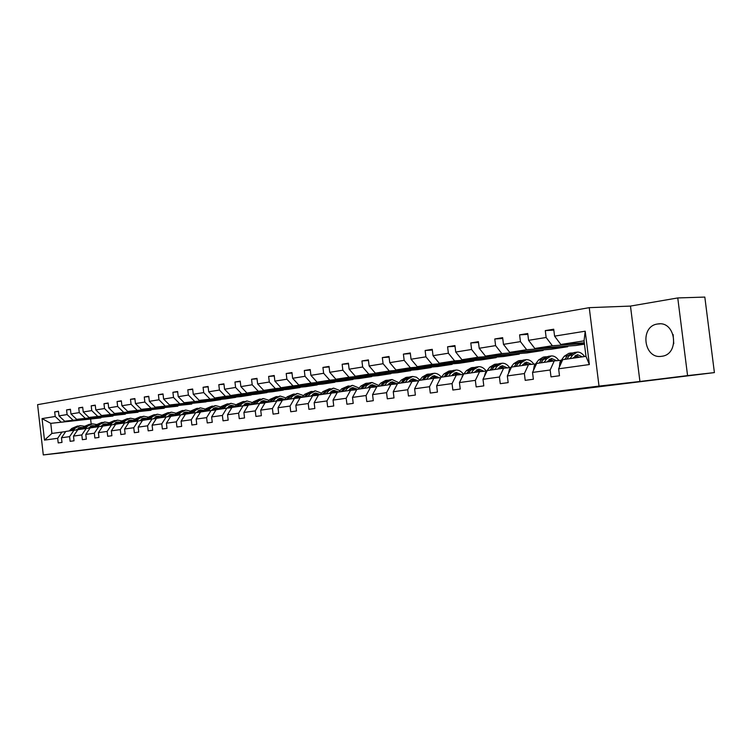 <?xml version="1.0" encoding="UTF-8"?>
<svg xmlns="http://www.w3.org/2000/svg" width="752" height="752" viewBox="0 0 752 752"><rect width="100%" height="100%" fill="white"/><g stroke="black" fill="none" stroke-linecap="round" stroke-linejoin="round"><path stroke-width="1.13" d="M661.657 356.288L661.76 356.279C679.987 354.474 675.879 320.634 657.85 323.971L657.586 324.009C639.454 326.133 643.646 359.503 661.657 356.288M589.248 307.662L37.6 404.661L43.287 454.922L599.015 386.096L589.248 307.662L630.477 306.083L639.924 381.49L687.572 375.605L677.759 297.942L630.477 306.083M677.759 297.942L704.821 297.078L714.4 372.597L687.572 375.605M64.616 452.441L714.4 372.597M100.871 417.698L50.769 423.357L42.046 418.601L55.206 416.486L54.68 411.861L58.487 411.513M100.89 417.905L50.769 423.357L51.907 433.434L65.697 431.592M60.856 421.797L55.206 416.486M112.95 415.847L64.653 421.205L58.985 415.875L58.459 411.231L54.68 411.861M58.985 415.875L67.097 414.568L66.561 409.896L70.462 409.539M125.321 413.957L76.666 419.343L70.961 413.948L70.434 409.248L66.561 409.896M70.961 413.948L79.27 412.613L78.734 407.875L82.729 407.518M137.973 412.021L88.971 417.445L83.237 411.974L82.692 407.217L78.734 407.875M83.237 411.974L91.744 410.601L91.199 405.807L95.297 405.45M150.945 410.037L101.567 415.499L95.814 409.943L95.26 405.14L91.199 405.807M95.814 409.943L104.528 408.543L103.973 403.692L108.175 403.326M164.218 407.998L114.492 413.497L108.692 407.875L108.138 403.006L103.973 403.692M108.692 407.875L117.632 406.437L117.068 401.53L121.373 401.154M177.82 405.92L127.727 411.447L121.909 405.751L121.335 400.816L117.068 401.53M121.909 405.751L131.074 404.275L130.5 399.303L134.918 398.917M191.769 403.786L141.301 409.351L135.454 403.57L134.881 398.579L130.5 399.303M135.454 403.57L144.854 402.057L144.271 397.018L148.802 396.633M206.067 401.596L155.222 407.199L149.347 401.333L148.764 396.276L144.271 397.018M149.347 401.333L158.992 399.782L158.399 394.678L163.052 394.283M220.721 399.35L169.51 404.98L163.607 399.039L163.005 393.916L158.399 394.678M163.607 399.039L173.505 397.451L172.904 392.281L177.679 391.877M235.761 397.047L184.174 402.715L178.233 396.689L177.632 391.501L172.904 392.281M178.233 396.689L188.404 395.054L187.793 389.818L192.7 389.404M251.196 394.678L199.233 400.384L193.264 394.264L192.653 389.01L187.793 389.818M193.264 394.264L203.707 392.591L203.087 387.28L208.125 386.866M267.035 392.253L225.44 396.332L214.696 397.996L208.699 391.783L208.078 386.453L203.087 387.28M208.699 391.783L219.434 390.053L218.804 384.676L223.983 384.253M283.307 389.762L241.627 393.832L230.582 395.533L224.557 389.235L223.927 383.83L218.804 384.676M224.557 389.235L235.592 387.459L234.953 382.007L240.273 381.574M300.01 387.195L258.265 391.256L246.91 393.014L240.866 386.613L240.226 381.132L234.953 382.007M240.866 386.613L252.202 384.78L251.553 379.252L257.034 378.82M317.184 384.563L275.382 388.605L263.698 390.41L257.635 383.915L256.977 378.359L251.553 379.252M257.635 383.915L269.301 382.035L268.633 376.423L274.273 375.981M334.847 381.856L292.998 385.879L280.975 387.741L274.875 381.132L274.217 375.502L268.633 376.423M274.875 381.132L286.888 379.205L286.211 373.518L292.011 373.067M352.998 379.074L311.121 383.078L298.751 384.996L292.631 378.284L291.955 372.56L286.211 373.518M292.631 378.284L304.992 376.291L304.306 370.52L310.275 370.059M371.676 376.207L329.79 380.192L317.043 382.157L310.905 375.342L310.219 369.542L304.306 370.52M310.905 375.342L323.633 373.293L322.937 367.427L329.094 366.967M390.908 373.255L349.022 377.213L335.89 379.243L329.733 372.306L329.028 366.421L322.937 367.427M329.733 372.306L342.846 370.2L342.141 364.25L348.486 363.78M410.705 370.21L368.837 374.148L355.311 376.244L349.125 369.185L348.411 363.216L342.141 364.25M349.125 369.185L362.652 367.014L361.928 360.969L368.471 360.499M431.103 367.079L431.159 367.549L389.282 370.99L375.323 373.142L369.129 365.97L368.405 359.898L361.928 360.969M369.129 365.97L383.078 363.724L382.336 357.595L389.094 357.115M452.121 363.855L452.178 364.344L410.366 367.728L395.966 369.956L389.762 362.652L389.019 356.486L382.336 357.595M389.762 362.652L404.153 360.34L403.401 354.107L410.366 353.619M473.788 360.528L473.854 361.035L432.127 364.353L417.266 366.656L411.043 359.23L410.291 352.961L403.401 354.107M411.043 359.23L425.905 356.833L425.134 350.507L432.334 350.018M496.141 357.087L496.207 357.632L454.603 360.875L439.253 363.254L433.03 355.687L432.25 349.323L425.134 350.507M433.03 355.687L448.371 353.224L447.59 346.785L455.035 346.296M519.218 353.534L519.284 354.107L477.83 357.285L461.972 359.738L455.731 352.039L454.941 345.572L447.59 346.785M455.731 352.039L471.589 349.483L470.79 342.94L478.488 342.451M543.038 349.877L543.113 350.479L501.838 353.572L485.435 356.11L479.203 348.261L478.394 341.681L470.79 342.94M479.203 348.261L495.596 345.619L494.788 338.973L502.75 338.475M567.657 346.089L567.732 346.719L526.673 349.727L509.706 352.359L503.464 344.36L502.646 337.667L494.788 338.973M503.464 344.36L520.431 341.624L519.604 334.856L527.848 334.367M584.379 343.467L552.382 345.751L534.813 348.467L528.581 340.318L527.735 333.512L519.604 334.856M528.581 340.318L546.14 337.488L545.294 330.607L553.829 330.119M554.581 336.135L585.206 331.2L589.361 364.551L558.623 368.809L562.693 359.682L585.977 356.326L584.05 340.853L560.804 344.454L554.581 336.135L553.716 329.207L545.294 330.607M550.163 369.984L532.538 372.428L536.665 363.442L554.252 360.904L550.163 369.984L551.009 376.884L559.479 375.746L558.623 368.809M524.37 373.565L507.337 375.925L511.52 367.07L528.506 364.617L524.37 373.565L525.197 380.343L533.375 379.243L532.538 372.428M499.45 377.015L482.991 379.299L487.211 370.586L503.633 368.207L499.45 377.015L500.259 383.68L508.164 382.618L507.337 375.925M475.358 380.362L459.444 382.571L463.702 373.979L479.588 371.685L475.358 380.362L476.157 386.913L483.799 385.889L482.991 379.299M452.065 383.586L436.668 385.729L440.954 377.26L456.332 375.041L452.065 383.586L452.845 390.034L460.233 389.047L459.444 382.571M429.524 386.716L414.615 388.784L418.93 380.437L433.819 378.294L429.524 386.716L430.294 393.061L437.438 392.102L436.668 385.729M407.697 389.743L393.258 391.745L397.601 383.52L412.021 381.443L407.697 389.743L408.449 395.984L415.377 395.054L414.615 388.784M386.556 392.676L372.569 394.612L376.931 386.509L390.908 384.488L386.556 392.676L387.299 398.814L394.001 397.921L393.258 391.745M366.064 395.514L352.5 397.404L356.88 389.404L370.435 387.44L366.064 395.514L366.788 401.568L373.293 400.694L372.569 394.612M346.202 398.278L333.042 400.102L337.432 392.206L350.582 390.307L346.202 398.278L346.916 404.228L353.214 403.382L352.5 397.404M326.932 400.948L314.157 402.715L318.566 394.932L331.322 393.089L326.932 400.948L327.628 406.813L333.747 405.995L333.042 400.102M308.226 403.542L295.827 405.262L300.236 397.582L312.635 395.787L308.226 403.542L308.912 409.323L314.844 408.524L314.157 402.715M290.056 406.061L278.014 407.734L282.442 400.149L294.474 398.41L290.056 406.061L290.733 411.758L296.504 410.987L295.827 405.262M272.421 408.505L260.718 410.131L265.146 402.649L276.839 400.957L272.421 408.505L273.079 414.126L278.682 413.374L278.014 407.734M255.276 410.883L243.902 412.463L248.329 405.074L259.703 403.429L255.276 410.883L255.924 416.42L261.367 415.696L260.718 410.131M238.61 413.196L227.546 414.728L231.973 407.434L243.037 405.836L238.61 413.196L239.249 418.657L244.541 417.952L243.902 412.463M222.395 415.442L211.632 416.937L216.068 409.737L226.831 408.176L222.395 415.442L223.024 420.829L228.176 420.142L227.546 414.728M206.631 417.633L196.15 419.08L200.577 411.964L211.058 410.451L206.631 417.633L207.242 422.944L212.261 422.276L211.632 416.937M191.281 419.757L181.082 421.176L185.5 414.145L195.708 412.669L191.281 419.757L191.882 425.002L196.761 424.354L196.15 419.08M176.335 421.834L166.399 423.207L170.817 416.27L180.753 414.831L176.335 421.834L176.936 427.004L181.683 426.375L181.082 421.176M161.774 423.855L152.101 425.19L156.51 418.328L166.192 416.937L161.774 423.855L162.366 428.96L166.991 428.339L166.399 423.207M147.599 425.82L138.161 427.127L142.57 420.34L152.007 418.986L147.599 425.82L148.172 430.858L152.684 430.257L152.101 425.19M133.771 427.738L124.578 429.016L128.977 422.304L138.171 420.979L133.771 427.738L134.345 432.71L138.744 432.127L138.161 427.127M120.292 429.608L111.334 430.849L115.714 424.222L124.691 422.925L120.292 429.608L120.856 434.524L125.142 433.951L124.578 429.016M107.151 431.432L98.409 432.644L102.78 426.093L111.54 424.824L107.151 431.432L107.705 436.282L111.888 435.728L111.334 430.849M94.329 433.208L85.794 434.393L90.165 427.907L98.709 426.675L94.329 433.208L94.874 438.002L98.954 437.457L98.409 432.644M81.818 434.938L73.489 436.094L77.841 429.693L86.179 428.49L81.818 434.938L82.363 439.685L86.339 439.149L85.794 434.393M69.607 436.639L61.467 437.767L65.809 431.422L73.959 430.247L69.607 436.639L70.133 441.321L74.025 440.794L73.489 436.094M62.021 431.977L57.678 438.294L58.205 442.919L61.993 442.411L61.467 437.767M57.678 438.294L44.481 440.117L42.046 418.601M73.959 430.247L77.729 429.862M112.979 416.063L64.653 421.205M72.784 419.945L67.097 414.568M86.179 428.49L90.043 428.085M125.34 414.183L76.666 419.343M84.995 418.056L79.27 412.613M98.709 426.675L102.657 426.271M138.001 412.246L88.971 417.445M97.497 416.129L91.744 410.601M111.54 424.824L115.592 424.41M150.973 410.272L101.567 415.499M110.309 414.145L104.528 408.543M124.691 422.925L128.846 422.502M164.246 408.251L114.492 413.497M123.45 412.105L117.632 406.437M138.171 420.979L142.438 420.547M177.857 406.174L127.727 411.447M136.911 410.028L131.074 404.275M152.007 418.986L156.378 418.544M191.798 404.05L141.301 409.351M150.729 407.894L144.854 402.057M166.192 416.937L170.685 416.486M206.095 401.869L155.222 407.199M164.895 405.695L158.992 399.782M180.753 414.831L185.359 414.371M220.759 399.632L210.757 401.154L169.51 404.98M179.437 403.448L173.505 397.451M195.708 412.669L200.436 412.199M235.799 397.338L225.534 398.908L184.174 402.715M194.364 401.136L188.404 395.054M219.49 408.374L215.843 407.631L211.068 410.451L215.918 409.972L213.211 408.533M251.224 394.988L240.696 396.595L199.233 400.384M209.695 398.767L203.707 392.591M226.831 408.176L231.823 407.687M267.073 392.572L256.263 394.217L214.696 397.996M225.44 396.332L219.434 390.053M243.037 405.836L248.169 405.337M283.344 390.091L272.243 391.783L230.582 395.533M241.627 393.832L235.592 387.459M259.703 403.429L264.986 402.912M300.057 387.543L288.646 389.282L246.91 393.014M258.265 391.256L252.202 384.78M276.839 400.957L282.273 400.431M317.231 384.921L305.509 386.707L263.698 390.41M275.382 388.605L269.301 382.035M294.474 398.41L300.067 397.874M334.884 382.232L322.834 384.065L280.975 387.741M292.998 385.879L286.888 379.205M312.635 395.787L318.387 395.242M353.045 379.459L340.656 381.349L298.751 384.996M311.121 383.078L304.992 376.291M331.322 393.089L337.263 392.525M371.732 376.611L358.977 378.557L317.043 382.157M329.79 380.192L323.633 373.293M350.582 390.307L356.702 389.733M390.955 373.678L377.833 375.68L335.89 379.243M349.022 377.213L342.846 370.2M370.435 387.44L376.743 386.857M410.761 370.661L397.244 372.719L355.311 376.244M368.837 374.148L362.652 367.014M390.908 384.488L397.413 383.887M431.159 367.549L417.228 369.674L375.323 373.142M389.282 370.99L383.078 363.724M412.021 381.443L418.732 380.822M452.178 364.344L437.824 366.534L395.966 369.956M410.366 367.728L404.153 360.34M433.819 378.294L440.757 377.664M473.854 361.035L459.049 363.291L417.266 366.656M432.127 364.353L425.905 356.833M456.332 375.041L463.486 374.393M496.207 357.632L480.942 359.954L439.253 363.254M454.603 360.875L448.371 353.224M479.588 371.685L486.723 371.046M519.284 354.107L503.53 356.514L461.972 359.738M477.83 357.285L471.589 349.483M503.633 368.207L510.74 367.587M543.113 350.479L526.842 352.961L485.435 356.11M501.838 353.572L495.596 345.619M528.506 364.617L535.584 364.006M567.732 346.719L550.915 349.285L509.706 352.359M526.673 349.727L520.431 341.624M554.252 360.904L561.283 360.302M584.464 344.172L575.797 345.497L534.813 348.467M552.382 345.751L546.14 337.488M589.361 364.551L585.977 356.326M64.634 452.572L43.287 454.922M639.924 381.49L599.015 386.096M673.125 334.518L673.754 343.749M90.654 419.475L91.18 424.034M91.462 426.506L91.594 427.7M584.295 342.79L560.804 344.454M584.05 340.853L585.206 331.2M44.481 440.117L51.907 433.434M573.033 358.187L577.621 354.728L582.377 356.843M570.044 358.619L572.629 355.038L577.263 352.086C579.914 351.945 582.349 353.431 584.558 356.523M559.347 367.192L559.958 362.135L564.207 356.269L568.86 353.337L571.417 352.951M573.475 357.576L573.983 358.055M566.839 359.089L569.414 355.508L574.058 352.566L576.643 352.18M579.181 357.303L575.797 355.292M572.751 352.848L567.393 355.799L564.808 359.381M574.866 355.95L577.16 357.595M547.061 361.938L551.695 358.516L556.593 360.706M544.063 362.37L546.666 358.836L551.348 355.922C554.102 355.781 556.593 357.303 558.839 360.509M533.431 370.482L534.24 365.81L538.535 360.029L543.226 357.125L545.67 356.768M547.663 361.129L548.358 361.75M540.961 362.821L543.564 359.296L548.255 356.382L550.718 356.016M553.378 361.026L549.919 359.042M546.977 356.655L541.619 359.578L539.005 363.103M549.016 359.644L551.432 361.308M521.973 365.566L526.635 362.182L531.598 364.353M518.955 365.998L521.587 362.511L526.297 359.635C529.079 359.484 531.589 360.988 533.845 364.156M508.437 373.603L509.395 369.364L513.719 363.667L518.448 360.791L520.788 360.452M522.715 364.588L523.589 365.331M515.957 366.431L518.589 362.953L523.307 360.076L525.667 359.729M528.449 364.626L524.915 362.68M522.057 360.33L516.699 363.235L514.067 366.703M524.031 363.235L526.56 364.899M497.711 369.063L502.411 365.726L507.412 367.878M494.684 369.505L497.335 366.064L502.073 363.216C504.874 363.056 507.403 364.551 509.659 367.681M484.363 376.47L485.36 372.804L489.731 367.183L494.478 364.344L496.715 364.015M498.585 367.944L499.629 368.79M491.78 369.928L494.431 366.497L499.178 363.648L501.443 363.31M504.366 368.151L500.729 366.196M497.956 363.893L492.607 366.76L489.956 370.191M499.873 366.703L502.505 368.377M474.249 372.456L478.968 369.157L484.015 371.291M471.203 372.898L473.873 369.505L478.639 366.685C481.459 366.525 483.997 367.991 486.262 371.093M461.108 379.224L463.505 374.374M463.834 373.96L466.513 370.586L471.288 367.775L473.431 367.455M475.236 371.206L476.439 372.137M468.393 373.302L471.062 369.918L475.837 367.098L477.999 366.779M481.064 371.554L477.323 369.589M474.644 367.333L469.295 370.172L466.625 373.556M476.495 370.069L479.221 371.732M451.529 375.737L456.267 372.475L461.352 374.59M448.474 376.179L451.162 372.832L455.947 370.04C458.758 369.871 461.286 371.291 463.542 374.299M438.642 381.828L440.381 378.406M441.349 377.203L444.037 373.876L448.831 371.103L450.88 370.792M452.638 374.374L453.982 375.38M445.757 376.564L448.446 373.227L453.23 370.445L455.308 370.144M458.494 374.844L454.669 372.889M452.065 370.67L446.735 373.481L444.047 376.818M453.86 373.33L456.699 375.004M429.524 378.914L434.289 375.69L439.403 377.786M426.469 379.356L429.166 376.056L433.97 373.293C436.686 373.124 439.149 374.421 441.358 377.194M416.975 384.225L417.999 382.251M419.56 380.352L422.267 377.062L427.07 374.317L429.044 374.026M430.755 377.466L432.231 378.519M423.837 379.732L426.534 376.442L431.338 373.688L433.331 373.396M436.639 378.04L432.729 376.085M430.2 373.904L424.88 376.686L422.182 379.976M431.949 376.498L434.891 378.19M408.214 381.988L412.989 378.801L418.131 380.879M405.149 382.43L407.857 379.177L412.669 376.451L416.429 377.194L419.851 380.004M398.457 383.398L401.164 380.155L405.986 377.438L407.875 377.156M409.539 380.465L411.137 381.565M402.593 382.796L405.309 379.553L410.122 376.827L412.03 376.545M415.452 381.123L411.466 379.177M409.003 377.034L403.702 379.788L400.985 383.031M410.705 379.563L413.76 381.283M387.543 384.977L392.328 381.819L397.441 383.821M384.479 385.419L387.195 382.204L392.027 379.506L399.002 382.749M377.993 386.349L380.709 383.153L385.541 380.465L387.355 380.192M388.972 383.379L390.683 384.516M382.007 385.776L384.723 382.561L389.555 379.873L391.388 379.6M394.903 384.122L390.852 382.176M388.464 380.07L383.172 382.796L380.446 386.002M390.109 382.542L393.268 384.272M367.502 387.863L372.296 384.751L377.137 386.472M364.438 388.314L367.164 385.137L371.996 382.467L378.773 385.438M358.14 389.216L360.866 386.058L365.707 383.398L367.446 383.144M369.025 386.208L370.868 387.402M362.041 388.652L364.767 385.494L369.599 382.824L371.356 382.561M374.966 387.017L370.849 385.09M368.527 383.022L363.254 385.71L360.528 388.878M370.134 385.428L373.377 387.167M348.063 390.673L352.857 387.59L357.698 389.282M344.989 391.115L347.725 387.985L352.566 385.344L359.136 388.06M338.879 391.999L341.615 388.878L348.129 386.002M349.671 388.972L351.635 390.213M342.658 391.454L345.394 388.323L351.917 385.438M355.611 389.837L351.447 387.919M349.182 385.879L343.927 388.54L341.192 391.67M350.742 388.239L354.07 389.978M329.179 393.399L333.982 390.354L338.814 392.008M326.114 393.841L328.85 390.749L333.691 388.135L340.083 390.626M320.183 394.697L322.918 391.623L329.367 388.775M330.871 391.651L332.967 392.939M323.849 394.17L326.594 391.087L333.051 388.229M336.821 392.563L332.6 390.664M330.401 388.652L325.165 391.294L322.429 394.377M331.923 390.965L335.326 392.713M310.849 396.05L315.652 393.033L320.324 394.537M307.784 396.492L310.529 393.437L315.37 390.852L321.574 393.136M302.022 397.319L304.757 394.283L311.14 391.472M312.616 394.264L314.815 395.58M305.585 396.802L308.329 393.757L314.721 390.946M318.453 395.12L314.298 393.334M312.165 391.35L306.948 393.963L304.203 397.009M313.64 393.616L317.118 395.364M293.036 398.616L297.839 395.637L302.332 396.981M289.971 399.058L292.716 396.041L297.557 393.484L303.592 395.58M284.378 399.867L287.114 396.868L293.44 394.095M294.878 396.802L297.181 398.146M287.837 399.368L290.582 396.36L296.918 393.578M300.518 397.535L296.523 395.928M294.436 393.973L289.238 396.558L286.493 399.566M295.874 396.201L299.418 397.93M275.721 401.117L280.524 398.175L284.839 399.368M272.666 401.559L275.411 398.579L280.252 396.05L286.108 397.977M267.223 402.348L269.968 399.378L276.219 396.642M277.629 399.274L280.035 400.647M270.588 401.859L273.333 398.889L279.603 396.144M283.25 400.036L279.236 398.447M277.206 396.52L272.027 399.077L269.282 402.047M278.607 398.701L282.207 400.44M258.885 403.551L263.689 400.637L267.825 401.7M255.84 403.993L258.585 401.051L263.416 398.541L269.103 400.308M250.538 404.755L253.283 401.822L259.487 399.124M260.859 401.681L263.36 403.072M253.819 404.285L256.564 401.342L262.777 398.635M266.462 402.461L262.42 400.901M260.446 399.002L255.295 401.53L252.55 404.463M261.809 401.145L265.183 402.64M242.511 405.911L247.305 403.025L251.271 403.974M239.465 406.353L242.21 403.448L247.032 400.966L252.569 402.593M234.314 407.095L237.059 404.2L243.197 401.53M244.55 404.021L247.126 405.441M237.51 406.635L240.245 403.73L246.393 401.06M250.115 404.811L246.073 403.288M244.137 401.418L239.014 403.918L236.269 406.813M245.472 403.514L248.884 404.999M226.578 408.214L231.362 405.356L235.169 406.202M223.541 408.656L226.277 405.779L231.099 403.326L236.466 404.82M218.522 409.379L221.267 406.512L227.339 403.88M228.664 406.315L231.325 407.734M221.633 408.928L224.369 406.061L230.46 403.42M234.21 407.114L230.15 405.61M228.27 403.758L223.165 406.24L220.43 409.107M229.567 405.826L233.007 407.283M208.031 410.893L210.776 408.054L215.58 405.619L220.806 407.001M203.153 411.598L205.888 408.768L211.914 406.165M206.18 411.156L208.915 408.327L214.94 405.713M218.625 409.276L214.658 407.875M212.816 406.042L207.74 408.496L205.005 411.325M214.085 408.082L217.554 409.52M195.952 412.651L200.728 409.84L204.215 410.498M192.935 413.074L195.67 410.263L200.464 407.857L205.54 409.126M188.179 413.76L190.914 410.959L196.874 408.383M198.152 410.705L200.699 411.955M191.13 413.337L193.856 410.526L199.835 407.951M203.397 411.344L199.562 410.075M197.767 408.27L192.719 410.695L189.983 413.497M199.007 410.272L202.504 411.692M181.223 414.784L185.998 411.993L189.344 412.575M178.233 415.198L180.959 412.416L185.744 410.037L190.679 411.203M173.599 415.865L176.325 413.102L182.228 410.554M183.479 412.82L186.073 414.061M176.466 415.452L179.192 412.679L185.114 410.131M188.555 413.374L184.86 412.218M183.112 410.442L178.083 412.839L175.357 415.612M184.325 412.406L187.831 413.807M166.869 416.862L171.644 414.089L174.84 414.596M163.898 417.266L166.624 414.521L171.4 412.162L176.194 413.233M159.386 417.915L162.103 415.179L167.959 412.669M169.191 414.888L171.823 416.119M162.178 417.51L164.904 414.775L170.77 412.256M174.097 415.358L170.535 414.314M168.815 412.557L163.814 414.925L161.097 417.67M170.008 414.493L173.543 415.875M152.882 418.892L157.657 416.138L160.712 416.58M149.93 419.278L152.647 416.57L157.412 414.23L162.065 415.217M145.531 419.917L148.247 417.21L154.047 414.728M155.25 416.899L157.929 418.131M148.257 419.522L150.973 416.815L156.783 414.324M159.997 417.304L156.566 416.354M154.893 414.615L149.911 416.965L147.195 419.672M156.049 416.523L159.49 417.811M139.242 420.866L144.008 418.131L146.931 418.516M136.309 421.252L139.026 418.563L143.773 416.251L148.294 417.163M132.014 421.872L134.73 419.193L140.474 416.73M141.658 418.864L144.375 420.086M134.674 421.487L137.381 418.798L143.143 416.335M146.245 419.202L142.936 418.338M141.301 416.627L136.356 418.958L133.649 421.637M142.438 418.507L145.766 419.682M125.941 422.803L130.707 420.077L133.489 420.415M123.027 423.169L125.734 420.509L130.463 418.215L134.862 419.061M118.835 423.771L121.542 421.12L127.229 418.695M128.395 420.782L131.149 421.994M121.429 423.395L124.136 420.744L129.833 418.309M132.841 421.054L129.654 420.283M128.047 418.582L123.131 420.894L120.423 423.545M129.156 420.443L132.371 421.515M112.95 424.683L117.716 421.975L120.376 422.267M110.065 425.04L112.762 422.408L117.481 420.142L121.758 420.913M105.976 425.632L108.673 423.009L114.313 420.603M115.46 422.652L118.243 423.855M108.504 425.265L111.202 422.643L116.851 420.227M119.747 422.878L116.682 422.173M115.112 420.5L110.224 422.784L107.527 425.406M116.203 422.333L119.305 423.31M100.289 426.516L105.036 423.837L107.574 424.081M97.412 426.863L100.101 424.269L104.801 422.013L108.974 422.727M93.427 427.437L96.106 424.852L101.699 422.474M102.827 424.485L105.637 425.679M95.899 427.08L98.578 424.485L104.18 422.107M106.981 424.654L104.02 424.025M102.488 422.361L97.619 424.626L94.94 427.221M103.56 424.175L106.549 425.068M87.918 428.311L92.656 425.641L95.072 425.848M85.07 428.649L87.749 426.074L92.43 423.846L96.491 424.504M81.169 429.213L83.848 426.647L89.385 424.297M90.494 426.271L93.333 427.456M83.585 428.866L86.264 426.29L91.81 423.94M94.508 426.393L91.669 425.829M90.165 424.184L85.324 426.431L82.645 428.997M91.208 425.97L94.094 426.788M75.839 430.059L80.567 427.409L82.861 427.587M73.01 430.388L75.679 427.841L80.342 425.632L84.299 426.243M69.203 430.934L71.872 428.405L77.362 426.074M78.452 428.02L81.244 429.138M71.553 430.595L74.222 428.057L79.731 425.726M82.325 428.104L79.599 427.587M78.123 425.97L73.311 428.189L70.641 430.727M79.148 427.728L81.93 428.48M569.414 355.508L572.629 355.038M564.207 356.269L567.393 355.799M559.958 362.135L561.716 361.881M543.564 359.296L546.666 358.836M538.535 360.029L541.619 359.578M534.24 365.81L535.668 365.613M518.589 362.953L521.587 362.511M513.719 363.667L516.699 363.235M509.395 369.364L510.514 369.204M494.431 366.497L497.335 366.064M489.731 367.183L492.607 366.76M485.36 372.804L486.196 372.682M471.062 369.918L473.873 369.505M466.513 370.586L469.295 370.172M462.113 376.132L462.677 376.047M448.446 373.227L451.162 372.832M444.037 373.876L446.735 373.481M426.534 376.442L429.166 376.056M422.267 377.062L424.88 376.686M405.309 379.553L407.857 379.177M401.164 380.155L403.702 379.788M384.723 382.561L387.195 382.204M380.709 383.153L383.172 382.796M364.767 385.494L367.164 385.137M360.866 386.058L363.254 385.71M345.394 388.323L347.725 387.985M341.615 388.878L343.927 388.54M326.594 391.087L328.85 390.749M322.918 391.623L325.165 391.294M308.329 393.757L310.529 393.437M304.757 394.283L306.948 393.963M290.582 396.36L292.716 396.041M287.114 396.868L289.238 396.558M273.333 398.889L275.411 398.579M269.968 399.378L272.027 399.077M256.564 401.342L258.585 401.051M253.283 401.822L255.295 401.53M240.245 403.73L242.21 403.448M237.059 404.2L239.014 403.918M224.369 406.061L226.277 405.779M221.267 406.512L223.165 406.24M208.915 408.327L210.776 408.054M205.888 408.768L207.74 408.496M193.856 410.526L195.67 410.263M190.914 410.959L192.719 410.695M179.192 412.679L180.959 412.416M176.325 413.102L178.083 412.839M164.904 414.775L166.624 414.521M162.103 415.179L163.814 414.925M150.973 416.815L152.647 416.57M148.247 417.21L149.911 416.965M137.381 418.798L139.026 418.563M134.73 419.193L136.356 418.958M124.136 420.744L125.734 420.509M121.542 421.12L123.131 420.894M111.202 422.643L112.762 422.408M108.673 423.009L110.224 422.784M98.578 424.485L100.101 424.269M96.106 424.852L97.619 424.626M86.264 426.29L87.749 426.074M83.848 426.647L85.324 426.431M74.222 428.057L75.679 427.841M71.872 428.405L73.311 428.189M659.833 323.858L657.85 323.971M577.621 354.728L577.104 354.803M551.695 358.516L551.169 358.591M526.635 362.182L526.109 362.257M502.411 365.726L501.885 365.801M478.968 369.157L478.432 369.232M456.267 372.475L455.74 372.55M434.289 375.69L433.754 375.765M412.989 378.801L412.453 378.876M392.328 381.819L391.801 381.903M372.296 384.751L371.77 384.827M352.857 387.59L352.321 387.675M333.982 390.354L333.456 390.429M315.652 393.033L315.116 393.108M297.839 395.637L297.303 395.712M280.524 398.175L279.988 398.25M263.689 400.637L263.153 400.713M247.305 403.025L246.778 403.11M231.362 405.356L230.836 405.441M215.843 407.631L215.316 407.706M200.728 409.84L200.201 409.915M185.998 411.993L185.471 412.068M171.644 414.089L171.127 414.164M157.657 416.138L157.13 416.213M144.008 418.131L143.491 418.206M130.707 420.077L130.181 420.152M117.716 421.975L117.199 422.051M105.036 423.837L104.519 423.912M92.656 425.641L92.148 425.717M80.567 427.409L80.06 427.484"/></g></svg>
